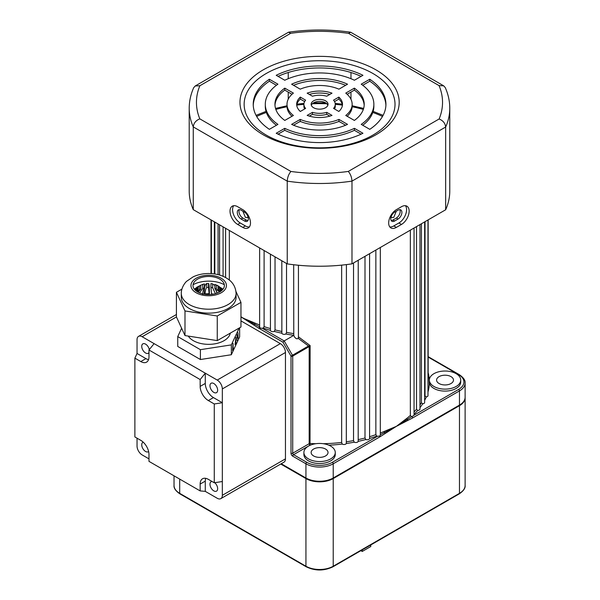 <?xml version="1.0" encoding="UTF-8"?>
<svg xmlns="http://www.w3.org/2000/svg" width="600" height="600" viewBox="0 0 600 600"><rect width="100%" height="100%" fill="white"/><g stroke="black" fill="none" stroke-linecap="round" stroke-linejoin="round"><path stroke-width="0.9" d="M346.418 441.795A108.57 62.677 0 0 0 353.535 440.595L354.233 442.178A109.778 63.375 180 0 1 346.312 443.513A2.415 1.395 180 0 1 342.293 444.105A2.415 1.395 180 0 1 342.225 444.06A109.778 63.375 180 0 1 328.83 445.192M323.257 443.7A108.57 62.677 0 0 0 341.647 442.433L341.647 265.132M341.647 442.433L342.225 444.06M369.585 436.695A108.57 62.677 0 0 0 375.862 434.655L376.778 436.132A109.778 63.375 180 0 1 369.577 438.465A2.415 1.395 180 0 1 368.228 439.627A2.415 1.395 180 0 1 365.805 439.53A109.778 63.375 180 0 1 358.2 441.368L358.23 260.243M375.862 434.655L375.862 250.065M353.535 440.595L353.535 262.957M358.23 439.627A108.57 62.677 0 0 0 364.995 437.993L365.805 439.53M364.995 437.993L364.995 256.343M293.67 264.735L293.775 335.303A109.778 63.375 180 0 1 285.832 334.005A2.415 1.395 180 0 1 282.525 333.945A2.415 1.395 180 0 1 281.858 333.218A109.778 63.375 180 0 1 274.222 331.41A2.415 1.395 180 0 1 271.132 331.26A2.415 1.395 180 0 1 270.435 330.368A109.778 63.375 180 0 1 263.197 328.08A2.415 1.395 180 0 1 262.222 328.245L260.34 328.118L259.642 327.015A1.208 0.698 -60 0 0 258.998 328.35L242.812 318.022L255.007 323.1A1.208 0.585 -66.9 0 1 254.647 324.225L259.642 326.775M298.178 338.325L298.44 336.825L310.125 345.585L308.752 346.837A1.208 0.698 -120 0 0 308.505 345.998L298.178 338.325C297.075 339.293 295.808 338.752 294.375 336.72L293.812 335.362A2.415 1.395 180 0 1 293.775 335.303M270.428 254.183L270.435 330.368M281.82 260.76L281.858 333.218M325.553 449.055A8.445 4.875 0 0 0 316.35 447.998A8.445 4.875 0 0 0 311.138 452.505A8.445 4.875 0 0 0 313.612 455.947A8.445 4.875 0 0 0 322.808 457.005A8.445 4.875 0 0 0 328.028 452.505A8.445 4.875 0 0 0 325.553 449.055M451.005 376.627A8.445 4.875 0 0 0 441.803 375.57A8.445 4.875 0 0 0 436.59 380.07A8.445 4.875 0 0 0 439.065 383.52A8.445 4.875 0 0 0 448.268 384.577A8.445 4.875 0 0 0 453.48 380.07A8.445 4.875 0 0 0 451.005 376.627M339.66 121.785A74.79 43.178 0 0 0 338.423 121.597M300.743 121.597A74.79 43.178 0 0 0 299.498 121.785M396.278 211.192L393.787 217.358L391.77 217.538L391.132 216.803M248.025 216.803L247.388 217.538L245.37 217.358L242.888 211.192M308.49 458.903A15.683 9.053 0 0 0 325.582 460.868A15.683 9.053 0 0 0 335.265 452.505A15.683 9.053 0 0 0 330.668 446.1A15.683 9.053 0 0 0 313.575 444.135A15.683 9.053 0 0 0 303.9 452.505A15.683 9.053 0 0 0 308.49 458.903M303.9 452.505L303.9 454.47A15.683 9.053 0 0 0 308.49 460.875A15.683 9.053 0 0 0 325.582 462.84A15.683 9.053 0 0 0 335.265 454.47L335.265 452.505M433.95 386.475A15.683 9.053 0 0 0 451.035 388.44A15.683 9.053 0 0 0 460.717 380.07A15.683 9.053 0 0 0 456.127 373.673A15.683 9.053 0 0 0 433.95 373.673A15.683 9.053 0 0 0 433.95 386.475M429.45 381.06A15.683 9.053 0 0 0 429.353 382.043A15.683 9.053 0 0 0 433.95 388.447A15.683 9.053 0 0 0 451.035 390.405A15.683 9.053 0 0 0 460.717 382.043L460.717 380.07M263.197 328.08L264.105 326.595L264.105 250.538M274.222 331.41L275.032 329.873L275.032 256.837M285.832 334.005L286.522 332.415L286.522 263.475M298.44 336.825L298.44 265.237M380.325 247.493L380.31 434.737L384.51 432.57A1.208 0.585 66.9 0 1 384.158 431.445L396.345 426.368L406.853 418.342A108.57 62.677 0 0 0 410.347 415.447L410.347 230.153M414.06 411.93A108.57 62.677 0 0 0 416.505 409.29L416.505 226.597M419.985 404.903A108.57 62.677 0 0 0 421.425 402.772L421.425 223.763M424.643 396.847A108.57 62.677 0 0 0 425.025 395.978L425.025 221.685M281.25 463.748L305.933 477.998A19.297 11.145 0 0 0 333.225 477.998L459.472 405.112A19.297 11.145 0 0 0 465.12 397.23L465.12 383.025A19.297 11.145 180 0 1 459.472 390.908L459.472 405.112M240.96 316.695L242.812 318.022L240.96 317.048M414.06 415.155L458.618 389.43A1.208 0.698 -120 0 1 459.472 390.908L412.53 418.005L396.345 426.368L380.168 436.695L333.225 463.793A19.297 11.145 180 0 1 305.933 463.793L292.71 456.158A2.415 1.395 60 0 1 291.007 453.202L291.007 356.1L308.505 345.998L310.125 345.585L310.02 445.178L293.565 454.68L306.788 462.315A18.098 10.447 0 0 0 332.377 462.315L377.475 436.275A2.415 1.395 180 0 1 376.778 436.132M346.312 443.513L346.418 264.608M416.505 409.29L417.735 410.415A109.778 63.375 180 0 1 414.06 414.308M425.025 395.978L426.278 396.938A109.778 63.375 180 0 1 424.643 400.403M384.998 433.627A1.208 0.637 -124.1 0 0 384.51 432.57L396.345 426.368L407.332 419.393A1.208 0.795 52 0 1 406.853 418.342M410.347 415.447L411.51 416.647L407.332 419.393A1.208 0.758 -115.5 0 1 407.7 420.525M421.425 402.772L422.67 403.822A109.778 63.375 180 0 1 419.985 407.662M358.2 441.368A2.415 1.395 180 0 1 356.625 442.44A2.415 1.395 180 0 1 354.233 442.178M427.987 219.975L427.987 395.61A2.415 1.395 180 0 1 426.278 396.938M424.643 221.903L424.643 402.45A2.415 1.395 180 0 1 422.67 403.822M419.985 224.595L419.985 409.028A2.415 1.395 180 0 1 417.735 410.415M214.365 273.907L214.365 221.812M218.07 274.635L218.07 223.958M223.08 276.315L223.08 226.845M229.335 280.058L229.335 230.46M308.752 346.837L292.71 356.1A1.208 0.698 180 0 1 291.007 356.1L282.975 342.195L284.183 340.92L293.812 335.362M369.577 438.465L369.585 253.688M240.96 316.875L254.647 324.225A1.208 0.637 124.1 0 0 254.16 325.29M380.31 434.737L379.995 436.005L377.475 436.275M380.168 436.695A1.208 0.698 -120 0 0 379.995 436.005M412.53 418.005A1.208 0.698 -120 0 0 411.885 416.67L414.06 415.26L414.06 228.015M411.885 416.67L411.51 416.647M262.222 328.245L284.183 340.92L292.462 355.26A1.208 0.698 -120 0 1 292.71 356.1L292.71 453.202L309.173 443.7L309.173 346.53A1.208 0.458 -133.3 0 0 308.805 345.907M143.235 442.185A5.43 3.135 -120 0 0 142.852 442.35A5.43 3.135 -120 0 0 142.028 446.7A5.43 3.135 -120 0 0 145.567 451.478A5.43 3.135 -120 0 0 148.282 451.748A5.43 3.135 -120 0 0 148.613 451.507M149.288 349.612A5.43 3.135 -120 0 0 145.567 344.123A5.43 3.135 -120 0 0 142.852 343.853A5.43 3.135 -120 0 0 142.028 348.202A5.43 3.135 -120 0 0 145.567 352.987A5.43 3.135 -120 0 0 148.282 353.257A5.43 3.135 -120 0 0 148.98 352.553M214.755 482.692A5.43 3.135 60 0 1 217.507 487.403A5.43 3.135 60 0 1 216.525 491.145A5.43 3.135 60 0 1 213.81 490.875A5.43 3.135 60 0 1 210.263 486.097A5.43 3.135 60 0 1 211.095 481.748A5.43 3.135 60 0 1 212.048 481.493M213.81 383.52A5.43 3.135 60 0 1 217.358 388.305A5.43 3.135 60 0 1 216.525 392.655A5.43 3.135 60 0 1 213.81 392.385A5.43 3.135 60 0 1 210.263 387.6A5.43 3.135 60 0 1 211.095 383.25A5.43 3.135 60 0 1 213.81 383.52M200.16 379.545L200.16 386.393L205.282 383.438L205.282 373.178L200.16 379.545L148.98 349.995L154.102 343.627L217.222 380.07L280.343 343.627A7.238 4.178 60 0 1 285.457 352.493L285.457 458.865A7.238 4.178 60 0 1 283.957 462.18L220.837 498.623A7.238 4.178 -120 0 0 222.337 495.308L285.457 458.865M240.96 320.888L280.343 343.627M154.102 343.627L142.155 336.735A7.238 4.178 -120 0 0 138.54 336.375A7.238 4.178 -120 0 0 137.04 339.69L137.04 353.475L134.88 358.14L134.88 436.935L140.812 440.362A11.558 6.675 60 0 1 148.98 454.515L148.98 461.362L200.16 490.912L205.282 491.37L217.222 498.263A7.238 4.178 -120 0 0 220.837 498.623M137.04 438.18L137.04 446.062A7.238 4.178 -120 0 0 142.155 454.928L148.98 458.865M205.282 383.438A11.558 6.675 -120 0 0 213.45 397.59L222.337 402.728L222.337 388.935A7.238 4.178 -120 0 0 217.222 380.07M222.337 481.522L214.267 482.768L214.267 403.972L222.337 402.728L222.337 495.308M134.88 358.14L140.812 361.567A11.558 6.675 60 0 0 146.587 362.138A11.558 6.675 60 0 0 148.98 356.843L148.98 349.995M205.71 478.327A11.558 6.675 -120 0 0 205.282 481.11L200.16 484.065L200.16 490.912M200.16 484.065A11.558 6.675 60 0 1 202.553 478.77A11.558 6.675 60 0 1 208.335 479.347L214.267 482.768M213.45 397.59L208.335 400.545L214.267 403.972M208.335 400.545A11.558 6.675 60 0 1 200.16 386.393M205.282 481.11L205.282 491.37M140.812 361.567L145.928 358.612L137.04 353.475M145.928 358.612A11.558 6.675 -120 0 0 148.553 359.625M205.028 294.322L205.028 293.955A18.697 10.793 180 0 1 209.115 293.745L209.115 294.57M211.522 294.42L211.522 293.865A18.697 10.793 180 0 1 213.532 294.112A18.697 10.793 180 0 1 213.577 294.12M214.86 285.397L212.22 283.785A12.06 6.967 180 0 0 211.815 283.71A12.06 6.967 180 0 0 210.938 283.597L210.938 287.535A12.06 6.967 180 0 1 211.815 287.655A12.06 6.967 180 0 1 212.67 287.805L215.362 293.587M212.22 283.785A12.06 6.967 180 0 1 212.67 283.868L212.67 287.805M221.34 290.865L220.755 290.528A12.06 6.967 180 0 1 220.642 291.375M230.28 333.135A21.712 12.533 180 0 1 203.07 343.92A21.712 12.533 180 0 1 188.28 336.082M216.577 290.663L216.757 293.28M209.377 294.562L209.377 291.697C209.303 286.493 209.025 283.755 208.538 283.478A12.06 6.967 180 0 0 206.752 283.567C205.305 283.928 204.465 286.725 204.248 291.96L204.248 294.195M222.757 289.522L220.08 288.142A12.06 6.967 180 0 1 220.545 289.14L220.545 291.442M222.173 290.138L220.545 289.14M220.08 288.142L220.08 291.743M223.035 289.17L218.032 286.035A12.06 6.967 180 0 1 219.06 286.882L219.06 290.82L220.08 291.525M223.013 289.2L219.06 286.882M218.032 286.035L218.032 289.972A12.06 6.967 180 0 1 219.06 290.82M219.097 286.403L214.86 284.452A12.06 6.967 180 0 1 216.322 285.045L216.322 288.99L219.45 292.103M217.77 285.585L216.322 285.045M214.86 284.452L214.86 288.397A12.06 6.967 180 0 1 216.322 288.99M217.343 293.07L214.86 288.397M211.522 293.865L210.938 287.535M206.752 283.567L206.752 287.505A12.06 6.967 180 0 1 208.538 287.415L209.115 293.745M208.538 283.478L208.538 287.415M205.028 293.955C205.275 290.572 205.853 288.428 206.752 287.505M200.82 285.255L202.792 284.362A12.06 6.967 180 0 1 204.42 283.928L204.42 287.865C203.52 288.78 202.95 290.925 202.695 294.315M202.29 284.505L204.42 283.928M202.792 284.362L202.792 288.308A12.06 6.967 180 0 1 204.42 287.865M199.545 292.868L202.792 288.308M195.255 288.48L199.553 285.892A12.06 6.967 180 0 1 200.82 285.165L200.82 289.103L198.142 292.215M196.583 287.377L200.82 285.165M199.553 285.892L199.553 289.837A12.06 6.967 180 0 1 200.183 289.447A12.06 6.967 180 0 1 200.82 289.103M198.938 290.22L199.553 289.837M194.663 289.56L197.407 287.978A12.06 6.967 180 0 1 198.165 287.04L198.165 290.978A12.06 6.967 180 0 0 197.46 291.84M194.347 289.178L198.165 287.04M197.407 287.978L197.407 291.803M195.96 290.805L196.627 290.347A12.06 6.967 180 0 1 196.785 289.32L196.785 291.413M195.218 290.145L196.785 289.32M196.627 290.347L196.627 291.3M239.167 328.035L231.345 344.888L200.4 349.673L177.743 336.593L181.627 328.237M239.64 327.765L239.64 336.87L231.345 354.735L200.4 359.528L177.743 346.447L177.743 336.593M200.4 349.673L200.4 359.528M231.345 344.888L231.345 354.735M235.215 344.543L235.845 343.192L235.845 337.282L235.11 344.528M233.032 343.343L232.575 350.423L233.61 348.202L233.153 348.788L233.032 343.343M237.157 335.288L238.095 338.347L237.968 332.7L237.968 337.778L237.03 334.725L237.03 340.627L237.03 335.265M235.718 343.267L235.718 341.048L235.013 344.58L235.718 343.267M193.072 284.692A22.92 13.23 180 0 1 214.68 281.61A22.92 13.23 180 0 1 224.31 284.692M204.593 294.255A15.683 9.053 180 0 1 193.553 283.147A15.683 9.053 180 0 1 212.79 276.78A15.683 9.053 180 0 1 223.83 287.88A15.683 9.053 180 0 1 204.593 294.255M201.532 312.593A27.383 15.81 0 0 0 236.077 297.337L236.077 293.392A27.383 15.81 180 0 1 201.532 308.655A27.383 15.81 180 0 1 181.305 293.392L181.305 297.337A27.383 15.81 0 0 0 201.532 312.593M235.958 291.487L240.96 302.377L217.26 315.99L184.988 310.95L176.422 292.29L181.898 289.147M217.26 315.99L217.26 340.612L240.96 327.007L240.96 302.377M217.26 340.612L184.988 335.572L184.988 310.95M184.988 335.572L176.422 316.913L176.422 292.29M465.12 397.515A19.297 11.145 180 0 1 465.12 397.8A19.297 11.145 180 0 1 459.472 405.683L333.225 478.567A19.297 11.145 180 0 1 305.933 478.567L280.755 464.033M370.763 544.965L370.763 546.525L362.228 551.452L360.877 550.673M362.228 551.452L362.228 549.893M394.643 221.002A5.43 3.135 -60 0 1 391.928 221.272A5.43 3.135 -60 0 1 390.803 218.782A5.43 3.135 -60 0 1 394.643 212.138L398.055 210.165A5.43 3.135 -60 0 1 400.77 209.903A5.43 3.135 -60 0 1 401.603 214.252A5.43 3.135 -60 0 1 398.055 219.03L394.643 221.002L392.94 220.02L396.345 218.048A5.43 3.135 120 0 0 399.78 209.647M391.215 220.538A5.43 3.135 120 0 0 392.94 220.02M241.103 219.03A5.43 3.135 60 0 1 237.27 212.385A5.43 3.135 60 0 1 238.388 209.903A5.43 3.135 60 0 1 241.103 210.165L244.515 212.138A5.43 3.135 60 0 1 248.062 216.923A5.43 3.135 60 0 1 247.23 221.272A5.43 3.135 60 0 1 244.515 221.002L241.103 219.03L242.812 218.048L246.225 220.02A5.43 3.135 -120 0 0 247.95 220.538M239.377 209.647A5.43 3.135 -120 0 0 238.972 211.403A5.43 3.135 -120 0 0 242.812 218.048M388.673 222.975A10.86 6.27 120 0 0 390.923 227.94A10.86 6.27 120 0 0 396.345 227.407L401.467 224.452A10.86 6.27 120 0 0 408.562 214.882A10.86 6.27 120 0 0 406.897 206.183A10.86 6.27 120 0 0 401.467 206.722L396.345 209.678A10.86 6.27 120 0 0 388.673 222.975M389.79 226.935A10.86 6.27 120 0 0 393.787 225.93L398.91 222.975A10.86 6.27 120 0 0 405.6 214.583A10.86 6.27 120 0 0 405.465 205.71M230.017 211.155A10.86 6.27 -120 0 0 237.69 224.452L242.812 227.407A10.86 6.27 -120 0 0 248.243 227.94A10.86 6.27 -120 0 0 249.9 219.24A10.86 6.27 -120 0 0 242.812 209.678L237.69 206.722A10.86 6.27 -120 0 0 232.267 206.183A10.86 6.27 -120 0 0 230.017 211.155M233.7 205.71A10.86 6.27 -120 0 0 232.575 209.678A10.86 6.27 -120 0 0 240.255 222.975L245.37 225.93A10.86 6.27 -120 0 0 249.368 226.935M325.553 107.738A8.445 4.875 0 0 0 328.028 104.288A8.445 4.875 0 0 0 322.808 99.78A8.445 4.875 0 0 0 313.612 100.837A8.445 4.875 0 0 0 311.138 104.288A8.445 4.875 0 0 0 316.35 108.788A8.445 4.875 0 0 0 325.553 107.738M327.847 105.27A8.445 4.875 0 0 0 322.005 101.587A8.445 4.875 0 0 0 313.612 102.81A8.445 4.875 0 0 0 311.31 105.27M375.877 134.82A79.613 45.968 0 0 0 375.877 69.817A79.613 45.968 0 0 0 263.28 69.817A79.613 45.968 0 0 0 263.28 134.82A79.613 45.968 0 0 0 375.877 134.82M372.923 135.083A75.435 43.553 0 0 0 372.923 73.492A75.435 43.553 0 0 0 266.235 73.492A75.435 43.553 0 0 0 266.235 135.083A75.435 43.553 0 0 0 372.923 135.083M288.24 99.165L288.24 92.1M288.24 78.698L288.24 72.495M350.978 99.285L350.978 92.07M350.978 78.72L350.978 72.51M348.285 171.435L439.118 118.988C443.048 120.57 445.222 123.255 445.658 127.035A130.282 75.218 180 0 0 449.775 108.278L449.775 191.01A130.282 75.218 180 0 1 445.658 209.767L445.658 127.035L351.983 181.118A130.282 75.218 180 0 1 287.235 181.148C287.49 177.262 288.72 174.038 290.925 171.465A123.045 71.04 0 0 0 348.285 171.435C350.498 174.007 351.728 177.233 351.983 181.118L351.983 263.85A130.282 75.218 180 0 1 287.235 263.888L287.235 181.148L193.267 126.9C193.702 123.12 195.885 120.435 199.815 118.86L290.925 171.465M445.658 209.767L351.983 263.85M193.267 209.64L193.267 126.9A130.282 75.218 180 0 1 189.21 108.278L189.21 191.01A130.282 75.218 180 0 0 193.267 209.64L287.235 263.888M345.608 125.22L338.947 121.373A32.572 18.803 180 0 1 300.218 121.373L293.558 125.22M361.095 134.167L354.397 130.297A54.285 31.343 180 0 1 284.76 130.297L278.062 134.167M364.178 105.27A44.633 25.77 0 0 0 354.368 90.113L347.153 94.275M352.147 104.288A32.572 18.803 180 0 1 345.765 115.47L354.368 120.427A44.633 25.77 0 0 0 364.215 104.288A44.633 25.77 0 0 0 354.368 88.14L345.765 93.105A32.572 18.803 180 0 1 352.147 104.288L352.147 106.26A32.572 18.803 180 0 1 347.153 116.265M335.265 104.288A15.683 9.053 180 0 1 333.54 108.405L338.835 111.465A22.92 13.23 0 0 0 342.502 104.288A22.92 13.23 0 0 0 338.835 97.11L333.54 100.163A15.683 9.053 180 0 1 335.265 104.288L335.265 106.26A15.683 9.053 180 0 1 334.538 108.983M342.435 105.27A22.92 13.23 0 0 0 338.835 99.083L334.538 101.565M385.905 105.27A66.345 38.303 0 0 0 369.78 81.21L362.737 85.275M373.86 104.288A54.285 31.343 180 0 1 361.222 124.387L369.78 129.33A66.345 38.303 0 0 0 385.928 104.288A66.345 38.303 0 0 0 369.78 79.245L361.222 84.18A54.285 31.343 180 0 1 373.86 104.288L373.86 106.26A54.285 31.343 180 0 1 362.737 125.265M329.843 116.123L326.715 114.315A15.683 9.053 180 0 1 312.442 114.315L309.322 116.123M276.42 85.275L269.377 81.21A66.345 38.303 0 0 0 253.252 105.27M276.42 125.265A54.285 31.343 180 0 1 265.298 106.26L265.298 104.288A54.285 31.343 180 0 1 277.935 84.18L269.377 79.245A66.345 38.303 0 0 0 253.23 104.288A66.345 38.303 0 0 0 269.377 129.33L277.935 124.387A54.285 31.343 180 0 1 265.298 104.288M329.843 94.425A22.92 13.23 0 0 0 309.322 94.425M292.005 116.265A32.572 18.803 180 0 1 287.01 106.26L287.01 104.288A32.572 18.803 180 0 1 293.392 93.105L284.79 88.14A44.633 25.77 0 0 0 274.95 104.288A44.633 25.77 0 0 0 284.79 120.427L293.392 115.47A32.572 18.803 180 0 1 287.01 104.288M292.005 94.275L284.79 90.113A44.633 25.77 0 0 0 274.98 105.27M345.608 85.32A44.633 25.77 0 0 0 293.558 85.32M304.627 101.565L300.322 99.083A22.92 13.23 0 0 0 296.722 105.27M304.627 108.983A15.683 9.053 180 0 1 303.9 106.26L303.9 104.288A15.683 9.053 180 0 1 305.618 100.163L300.322 97.11A22.92 13.23 0 0 0 296.663 104.288A22.92 13.23 0 0 0 300.322 111.465L305.618 108.405A15.683 9.053 180 0 1 303.9 104.288M361.095 76.38A66.345 38.303 0 0 0 278.062 76.38M291.615 124.373A44.633 25.77 0 0 0 347.543 124.373L338.947 119.407A32.572 18.803 180 0 1 300.218 119.407L291.615 124.373M276.202 133.267A66.345 38.303 0 0 0 362.955 133.267L354.397 128.333A54.285 31.343 180 0 1 284.76 128.333L276.202 133.267M307.147 115.403A22.92 13.23 0 0 0 332.01 115.403L326.715 112.35A15.683 9.053 180 0 1 312.442 112.35L307.147 115.403M312.442 96.225A15.683 9.053 180 0 1 326.715 96.225L332.01 93.172A22.92 13.23 0 0 0 307.147 93.172L312.442 96.225M300.218 89.168A32.572 18.803 180 0 1 338.947 89.168L347.543 84.203A44.633 25.77 0 0 0 291.615 84.203L300.218 89.168M362.955 75.3A66.345 38.303 0 0 0 276.202 75.3L284.76 80.242A54.285 31.343 180 0 1 354.397 80.242L362.955 75.3M300.322 99.083L300.322 97.11M284.79 90.113L284.79 88.14M269.377 81.21L269.377 79.245M312.442 114.315L312.442 112.35M326.715 114.315L326.715 112.35M369.78 81.21L369.78 79.245M338.835 99.083L338.835 97.11M354.368 90.113L354.368 88.14M284.76 130.297L284.76 128.333M354.397 130.297L354.397 128.333M300.218 121.373L300.218 119.407M338.947 121.373L338.947 119.407M189.21 108.278C189.233 101.227 190.725 94.365 193.695 87.683L195.24 85.965L199.868 85.74A123.045 71.04 0 0 0 199.815 118.86M439.118 118.988A123.045 71.04 0 0 0 439.065 85.613L443.692 85.83L445.222 87.532C448.237 94.267 449.76 101.175 449.775 108.278M195.24 85.965L288.525 32.213L290.7 33.3L199.868 85.74M439.065 85.613L348.51 33.33L350.692 32.242L443.692 85.83M255.007 323.1A108.57 62.677 0 0 0 259.635 324.975M264.105 326.595A108.57 62.677 0 0 0 270.428 328.605M275.032 329.873A108.57 62.677 0 0 0 281.82 331.478M286.522 332.415A108.57 62.677 0 0 0 293.67 333.585M310.327 445.192A109.778 63.375 180 0 1 310.02 445.178A1.208 0.698 60 0 1 309.173 443.7A1.208 0.698 0 0 1 310.125 443.498A108.57 62.677 0 0 0 315.9 443.7M380.325 433.005A108.57 62.677 0 0 0 384.158 431.445M427.987 384.465A108.57 62.677 0 0 0 428.145 381.06L428.145 219.877M306.788 462.315A1.208 0.698 -60 0 0 305.933 463.793L305.933 477.998M282.975 342.195L258.998 328.35M428.145 372.675A109.778 63.375 180 0 1 429.353 382.043A109.778 63.375 180 0 1 427.987 392.01M458.618 389.43A18.098 10.447 0 0 0 458.618 374.655L428.145 357.067M332.377 462.315A1.208 0.698 -120 0 1 333.225 463.793L333.225 477.998M382.493 116.445A100.125 57.802 0 0 0 372.795 112.448M363.322 109.417A100.125 57.802 0 0 0 352.14 106.748M342.42 105.135A100.125 57.802 0 0 0 335.265 104.325M326.835 103.762A100.125 57.802 0 0 0 312.33 103.762M303.9 104.325A100.125 57.802 0 0 0 296.745 105.135M287.017 106.748A100.125 57.802 0 0 0 275.843 109.417M266.362 112.448A100.125 57.802 0 0 0 256.665 116.445M291.007 453.202A1.208 0.698 0 0 0 292.71 453.202A1.208 0.698 -120 0 0 293.565 454.68A1.208 0.698 -60 0 0 292.71 456.158M428.145 356.655L459.217 374.595A1.208 0.698 120 0 0 458.618 374.655M176.438 316.942L142.155 336.735M285.457 352.493L222.337 388.935M204.053 295.395A17.73 10.238 0 0 0 225.81 288.195A17.73 10.238 0 0 0 213.33 275.632A17.73 10.238 0 0 0 191.572 282.84A17.73 10.238 0 0 0 204.053 295.395M305.933 478.567L305.933 566.227A19.297 11.145 0 0 0 333.225 566.227L459.472 493.342A19.297 11.145 0 0 0 465.12 485.46C465.48 488.123 463.507 490.928 459.217 493.89A1.208 0.698 -120 0 0 459.472 493.342L459.472 405.683M333.225 478.567L333.225 566.227A1.208 0.698 -120 0 1 332.978 566.775L459.217 493.89M174.038 475.83L174.038 485.46A19.297 11.145 0 0 0 179.692 493.342L305.933 566.227A1.208 0.698 -60 0 0 306.18 566.775C315.112 571.05 324.045 571.05 332.978 566.775M179.692 479.092L179.692 493.342A1.208 0.698 -60 0 0 179.94 493.89L306.18 566.775M393.787 225.93L396.345 227.407M240.255 222.975L237.69 224.452M348.51 33.33A123.045 71.04 0 0 0 290.7 33.3M245.37 225.93L242.812 227.407M398.91 222.975L401.467 224.452M246.225 220.02L244.515 221.002M396.345 218.048L398.055 219.03M211.38 273.6L211.38 220.095M225.6 277.545L225.6 228.3M214.83 273.983L214.83 222.083M219.585 275.055L219.585 224.827M259.635 326.858L259.635 247.95M211.013 219.877L211.013 273.577M383.1 115.358L373.132 111.382M363.63 108.435L352.147 105.773M342.218 104.175L335.19 103.41M325.575 102.825L313.582 102.825M303.975 103.41L296.947 104.175M287.01 105.773L275.528 108.435M266.025 111.382L256.065 115.358M459.217 374.595C463.493 377.535 465.465 380.347 465.12 383.025M138.54 336.375L176.422 314.505M236.077 293.392C235.665 285.435 231.09 281.34 228.93 279.735C224.978 276.735 220.275 274.815 214.815 273.983C207.083 272.843 199.89 273.78 193.237 276.795L186.757 281.212C185.347 282.233 181.155 287.58 181.305 293.392M465.12 397.8L465.12 485.46M179.94 493.89C175.665 490.957 173.7 488.145 174.038 485.46M288.525 32.205C309.255 29.258 329.978 29.265 350.692 32.242"/></g></svg>
